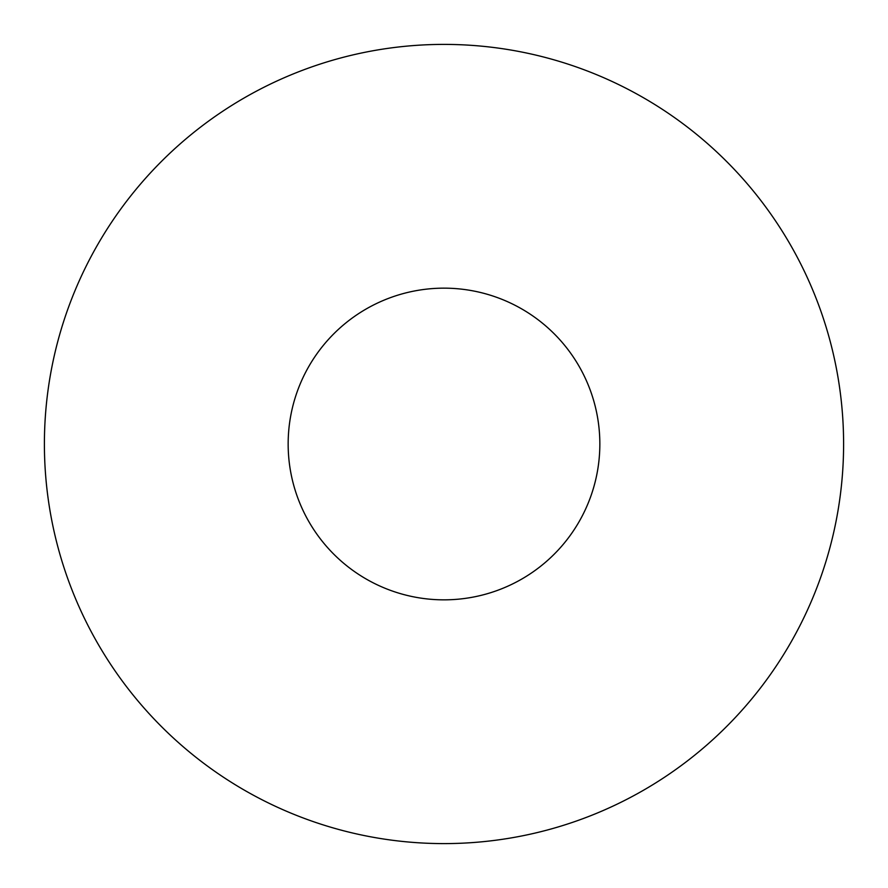 <?xml version="1.0" encoding="UTF-8"?>
<svg xmlns="http://www.w3.org/2000/svg" width="888" height="888" viewBox="0 0 888 888"><rect width="100%" height="100%" fill="white"/><g stroke="black" fill="none" stroke-linecap="round" stroke-linejoin="round"><path stroke-width="1.33" d="M288.156 444A155.844 155.844 0 0 1 521.922 309.035A155.844 155.844 0 0 1 521.922 578.965A155.844 155.844 0 0 1 288.156 444M843.6 444A399.6 399.6 0 0 0 444 44.4A399.6 399.6 0 0 0 44.4 444A399.6 399.6 0 0 0 444 843.6A399.6 399.6 0 0 0 843.6 444"/></g></svg>
